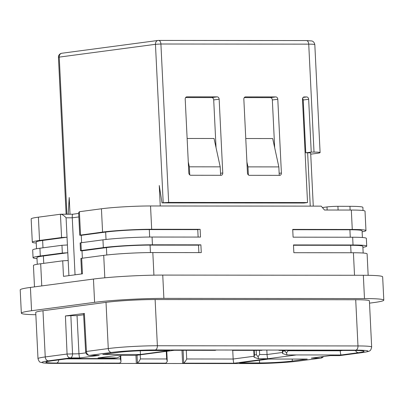 <?xml version="1.0" encoding="UTF-8"?>
<svg xmlns="http://www.w3.org/2000/svg" width="404" height="404" viewBox="0 0 404 404"><rect width="100%" height="100%" fill="white"/><g stroke="black" fill="none" stroke-linecap="round" stroke-linejoin="round"><path stroke-width="0.61" d="M185.209 99.162A2.338 1.843 -97.6 0 1 186.749 96.844A2.338 1.843 -97.6 0 1 186.946 96.834L217.19 96.864A2.338 1.843 82.4 0 1 219.155 99.192L222.761 172.968A2.338 1.843 -97.6 0 1 221.22 175.28A2.338 1.843 -97.6 0 1 221.023 175.296L190.779 175.265A2.338 1.843 -97.6 0 1 188.814 172.932L185.209 99.162M70.028 214.226L69.21 197.5L68.241 214.226M245.198 96.94L245.582 96.889A2.338 1.843 82.4 0 0 245.39 96.899A2.338 1.843 82.4 0 0 243.844 99.217L247.45 172.993A2.338 1.843 -97.6 0 0 249.419 175.321L279.659 175.351A2.338 1.843 82.4 0 0 279.856 175.341A2.338 1.843 82.4 0 0 281.401 173.023L277.79 99.248L272.341 99.975L274.675 147.723M216.039 147.667L213.706 99.919A2.338 1.843 82.4 0 0 211.736 97.586L185.633 97.561M245.582 96.889L275.826 96.92A2.338 1.843 -97.6 0 1 277.79 99.248M275.826 96.92L270.377 97.642L244.268 97.617M270.377 97.642A2.338 1.843 -97.6 0 1 272.341 99.975M163.201 202.732L168.655 202.424L160.908 44.006L308.732 44.147A3.894 2.379 -89.9 0 0 306.368 40.567L158.54 40.425A3.894 3.894 0 0 0 158.025 40.456A3.894 3.075 82.4 0 0 155.454 44.314L59.242 57.105A3.894 3.075 82.4 0 1 61.817 53.247L158.025 40.456A3.894 3.075 82.4 0 1 158.348 40.435A3.894 2.379 90.1 0 1 158.54 40.425A3.894 2.379 90.1 0 1 160.908 44.006L155.454 44.314L163.201 202.732L162.014 202.894L303.975 203.03L307.53 202.556L302.48 99.273A2.338 1.843 82.4 0 1 304.025 96.96A2.338 1.843 82.4 0 1 304.217 96.945L306.686 96.95A2.338 1.843 -97.6 0 1 308.651 99.278L311.237 152.086L305.783 152.813L307.636 152.813A7.792 0.505 -2.8 0 1 310.676 153.06L313.272 206.126M320.099 152.586A15.584 1.005 177.2 0 0 314.014 152.091L308.732 44.147A15.584 1.005 177.2 0 1 314.817 44.647L320.099 152.586A15.584 1.005 177.2 0 1 316.877 153.358L310.732 154.177M314.014 152.091L311.237 152.086M187.128 138.471L214.049 138.496L220.205 166.847L189.345 166.817L188.274 161.898M220.619 175.296L220.205 166.847M189.739 174.876L189.345 166.817M279.255 175.351L278.841 166.903L272.685 138.552L245.768 138.527M36.239 243.041A35.062 2.262 -2.8 0 1 32.3 242.198A35.062 2.262 -2.8 0 1 39.541 240.456L61.58 237.527L67.034 237.214L68.917 275.634M32.3 242.198L31.159 218.897A35.062 2.262 -2.8 0 1 38.4 217.16L60.645 214.216C62.292 214.413 64.105 215.605 66.084 217.801L67.034 237.214L42.627 240.461A31.164 2.01 177.2 0 0 36.188 242.006L36.517 248.738M248.374 174.932L247.98 166.872L278.841 166.903M247.98 166.872L246.91 161.959M292.728 229.719L349.904 229.775A31.164 2.01 177.2 0 1 362.075 230.775L362.403 237.507M362.125 231.81A35.062 2.262 -2.8 0 0 365.968 230.583A35.062 2.262 -2.8 0 0 352.273 229.462L292.713 229.401L293.092 237.168L352.657 237.229A35.062 2.262 -2.8 0 1 366.347 238.35L366.726 246.117A35.062 2.262 -2.8 0 1 362.888 247.339M366.726 246.117A35.062 2.262 -2.8 0 0 353.035 244.991L293.471 244.935L293.854 252.702L353.414 252.758A35.062 2.262 -2.8 0 1 367.105 253.879L368.155 275.316M30.421 287.426L31.562 310.726A49.475 3.192 177.2 0 0 21.341 313.181L20.2 289.88A49.475 3.192 177.2 0 1 30.421 287.426L93.455 279.048L94.597 302.344A49.475 3.192 177.2 0 1 163.883 298.379L364.479 298.576A49.475 3.192 177.2 0 1 383.8 300.157A49.475 3.192 177.2 0 1 373.579 302.611L369.514 303.151M383.8 300.157L382.659 276.861A49.475 3.192 177.2 0 0 363.342 275.276L162.746 275.084A49.475 3.192 177.2 0 0 93.455 279.048M21.341 313.181A49.475 3.192 177.2 0 0 35.845 314.726M31.562 310.726L94.597 302.344M79.871 357.934L70.352 357.924A3.894 2.379 90.1 0 0 72.533 353.758L70.872 315.645L65.418 315.958L84.375 313.438L86.436 351.465A3.894 3.075 82.4 0 0 89.713 355.348L99.238 355.358L79.871 357.934C79.431 357.51 79.128 356.121 78.967 353.768L67.074 354.035L45.238 356.939A35.062 2.262 -2.8 0 0 37.996 358.681L35.734 312.474A35.062 2.262 -2.8 0 1 42.981 310.737L106.015 302.354A35.062 2.262 -2.8 0 1 155.116 299.546L355.712 299.738A35.062 2.262 -2.8 0 1 369.402 300.864L371.665 347.066C371.074 349.581 370.382 350.834 369.599 350.829C369.529 351.293 366.943 351.904 361.848 352.667L339.809 355.596A3.894 3.075 -97.6 0 1 339.486 355.616A3.894 2.379 90.1 0 1 339.294 355.631A3.894 2.379 90.1 0 1 339.097 355.616M323.503 356.525A3.894 3.894 0 0 1 320.852 358.116A3.894 3.075 -97.6 0 1 320.529 358.136L311.272 358.131L330.23 355.611L339.294 355.631A3.894 3.894 0 0 0 339.809 355.596M311.272 358.131L330.295 355.621M259.585 362.933A23.371 1.51 177.2 0 0 292.319 361.06L307.247 359.075L268.67 359.04L239.522 362.913L259.585 362.933L259.454 360.267M261.509 350.369L262.59 350.056L283.578 350.076L279.457 350.399L278.215 350.071M286.689 354.944L282.553 353.505L282.906 351.172L284.805 350.919L286.461 352.985L287.133 354.934L286.689 354.944L296.39 354.939L234.067 363.226C233.623 362.797 233.32 361.398 233.159 359.025L186.709 358.979L185.441 361.307L183.709 363.07L182.628 363.494L181.982 350.308M352.273 229.462L351.323 210.045L324.478 210.019L321.2 206.136L150.541 205.969A35.062 2.262 -2.8 0 0 101.434 208.777L79.396 211.711L78.634 212.711L79.734 235.199L81.255 235.325L105.661 232.078A31.164 2.01 177.2 0 1 149.308 229.583L197.758 229.629L198.127 237.077M351.323 210.045A35.062 2.262 -2.8 0 1 365.019 211.171L365.968 230.583M117.721 352.455L102.793 354.439L140.441 354.475L169.589 350.596L150.455 350.581A23.371 1.51 177.2 0 0 117.721 352.455M140.264 350.788L140.441 354.475M42.981 310.737L45.238 356.939A3.894 3.075 82.4 0 0 48.515 360.828A31.164 2.01 -2.8 0 0 54.247 363.373L115.352 363.428L119.791 363.009L120.735 362.408L120.978 361.413L120.372 358.919L66.539 358.863M215.216 350.324L216.302 350.01L237.284 350.031L233.169 350.354L232.825 350.026M166.291 351.349L166.665 358.964L140.415 358.939L139.148 361.262L137.421 363.029L136.335 363.449L135.941 355.384M115.352 363.428L161.645 363.474L166.084 363.055L167.271 361.429L166.771 351.283M140.415 358.939L140.213 354.813M254.045 356.247L233.159 359.025L232.734 350.329M120.261 356.646L120.372 358.919M186.709 358.979L186.284 350.308M282.482 352.47L267.049 354.52C267.206 356.894 267.509 358.292 267.953 358.722L258.252 358.727L258.696 358.712L258.025 356.767L259.641 354.515L267.049 354.52L266.827 350.056M117.054 355.414L98.02 357.924L117.109 357.888L120.953 356L120.801 355.419M116.978 355.404L135.567 355.434L174.195 350.298M119.16 363.115L56.616 363.055A27.27 1.757 -2.8 0 1 51.601 360.828L68.973 358.54M68.902 358.53L111.873 358.585L117.109 357.888M120.942 355.419L120.953 356M135.552 355.434L117.034 355.414L98.02 357.924M135.492 355.419L174.119 350.283L215.292 350.339M231.921 350.026L232.84 350.339M279.77 350.389L353.424 350.46A27.27 1.757 -2.8 0 1 358.439 352.687L341.138 354.985C340.693 354.555 340.39 353.157 340.234 350.783L340.219 350.46M282.553 353.505L282.381 350.404M286.461 352.985L288.077 350.733L340.234 350.783L342.658 350.46M253.757 350.374L254.116 357.288L258.252 358.727M254.116 357.288L254.469 354.954L256.368 354.702L258.025 356.767M161.645 363.474L254.843 363.565A31.164 2.01 -2.8 0 0 298.49 361.07A3.894 3.075 82.4 0 0 298.814 361.045C288.769 362.423 267.781 363.62 254.651 363.575A3.894 2.379 -89.9 0 0 254.843 363.565M166.665 358.964L167.261 361.292M99.238 355.358L98.349 355.358M84.375 313.438L83.567 313.63L85.633 351.677A3.894 0.278 -3.1 0 1 86.436 351.465L108.272 348.561L106.015 302.354M70.872 315.645L77.043 315.655L83.633 314.777M77.043 315.655L78.967 353.768L85.88 352.849M79.734 235.199L102.576 232.078A35.062 2.262 -2.8 0 1 151.677 229.265L200.132 229.315L197.758 229.629M34.486 286.885L33.436 265.494A35.062 2.262 -2.8 0 1 40.683 263.751L62.721 260.822L63.479 276.356L82.436 273.836L81.679 258.302L103.717 255.373A35.062 2.262 -2.8 0 1 152.818 252.566L201.268 252.611L200.889 244.844L152.439 244.799A35.062 2.262 -2.8 0 0 103.333 247.607L81.295 250.536L80.916 242.774L102.954 239.84A35.062 2.262 -2.8 0 1 152.056 237.032L200.51 237.077L200.132 229.315M162.014 202.894L159.257 185.527L160.257 205.979M302.581 98.359A2.338 1.843 -97.6 0 1 303.202 100.005L305.783 152.813M168.655 202.424L307.53 202.556M363.166 253.035L362.837 246.304A31.164 2.01 177.2 0 0 350.667 245.309L293.491 245.253M60.645 214.216L72.71 214.231C72.336 214.463 72.185 215.655 72.26 217.806L75.048 274.816M37.001 258.57A35.062 2.262 -2.8 0 1 33.057 257.727L32.679 249.96A35.062 2.262 -2.8 0 1 39.92 248.223L61.958 245.294L67.418 244.981M33.057 257.727A35.062 2.262 -2.8 0 1 40.304 255.99L62.342 253.056L67.796 252.747L43.39 255.99A31.164 2.01 177.2 0 0 36.951 257.535L37.279 264.267M62.721 260.822L68.175 260.509M82.376 258.212L82.012 250.854L106.424 247.612A31.164 2.01 177.2 0 1 150.066 245.112L198.521 245.162L198.884 252.611M81.613 242.678L81.255 235.325M80.916 242.774L80.113 242.966L80.492 250.733L82.012 250.854M81.295 250.536L80.492 250.733M200.889 244.844L198.521 245.162M81.679 258.302L80.871 258.494L81.628 273.942M327.154 210.024L327.003 206.934L322.392 207.545M363.034 210.524L362.883 207.383A33.113 2.136 177.2 0 0 349.95 206.323L337.916 206.308A7.792 0.505 -2.8 0 0 327.003 206.934M186.946 96.834L186.562 96.884M279.154 173.321L281.401 173.023M211.736 97.586L217.19 96.864M303.833 96.995L304.217 96.945M306.686 96.95L303.116 97.425M39.541 240.456L38.4 217.16M60.438 214.231L61.58 237.527M350.268 237.224L349.904 229.775M283.578 350.076L355.793 350.142A31.164 2.01 -2.8 0 1 361.524 352.687A3.894 3.075 82.4 0 0 361.848 352.667M361.524 352.687L339.486 355.616L330.23 355.611M298.49 361.07L320.529 358.136A3.894 2.379 -89.9 0 0 322.19 356.702M296.39 354.939L341.138 354.985M234.067 363.226L183.557 363.176M292.218 359.065L292.319 361.06M48.515 360.828L70.352 357.924A3.894 3.075 82.4 0 1 67.074 354.035L65.418 315.958M111.797 358.57L116.534 357.939M174.119 350.283L215.367 350.324M216.302 350.01L155.197 349.95A31.164 2.01 -2.8 0 0 111.549 352.445A3.894 3.075 -97.6 0 1 108.272 348.561A35.062 2.262 -2.8 0 1 157.373 345.753A3.894 2.379 90.1 0 1 155.197 349.95M85.633 351.677A3.894 3.894 0 0 0 89.521 355.363A3.894 2.379 90.1 0 0 89.713 355.348L111.549 352.445M254.454 363.565A3.894 2.379 -89.9 0 0 254.651 363.575L54.055 363.383A3.894 2.379 90.1 0 1 53.858 363.368M137.421 363.029L137.037 355.237M51.601 360.828A3.894 3.075 82.4 0 0 51.924 360.807L68.968 358.545L111.852 358.585M56.616 363.055A3.894 2.379 -89.9 0 0 58.762 359.898M262.59 350.056L237.284 350.031M233.477 350.344L261.661 350.369M279.134 350.384L279.119 350.071M353.424 350.46A3.894 2.379 90.1 0 1 353.227 350.47A3.894 2.379 90.1 0 1 353.035 350.46M355.793 350.142A3.894 2.379 -89.9 0 0 357.974 345.945L157.373 345.753L155.116 299.546M54.247 363.373A3.894 2.379 90.1 0 1 54.055 363.383L43.703 362.999L40.42 362.221C39.637 362.302 38.829 361.125 37.996 358.681M371.665 347.066A35.062 2.262 -2.8 0 0 357.974 345.945L355.712 299.738M358.439 352.687A3.894 3.075 -97.6 0 1 355.55 350.49M284.805 350.919L284.78 350.404M282.871 350.404L282.906 351.172M288.077 350.733L288.062 350.409M254.247 350.374L254.469 354.954M256.156 350.379L256.368 354.702M259.439 350.379L259.641 354.515M183.709 363.07L183.088 350.308M165.453 363.161L137.269 363.135M102.576 232.078L101.434 208.777M80.537 235.007L79.396 211.711M354.515 275.27L353.414 252.758M353.035 244.991L352.657 237.229M151.677 229.265L150.541 205.969M152.439 244.799L152.056 237.032M153.924 275.164L152.818 252.566M66.928 214.221L59.242 57.105L58.439 57.297L66.115 214.221M307.636 152.813L310.242 206.126M222.761 172.968L220.518 173.266M308.651 99.278L303.202 100.005M351.031 252.758L350.667 245.309M363.342 275.276L364.479 298.576M213.706 99.919L219.155 99.192M162.746 275.084L163.883 298.379M103.333 247.607L102.954 239.84M104.813 277.8L103.717 255.373M41.764 285.921L40.683 263.751M66.084 217.801L72.26 217.806L78.841 216.933M61.958 245.294L62.342 253.056M106.025 239.466L105.661 232.078M149.672 237.042L149.308 229.583M106.782 255L106.424 247.612M150.434 252.571L150.066 245.112M43.748 263.347L43.39 255.99M42.986 247.814L42.627 240.461M40.304 255.99L39.92 248.223M349.95 206.323L350.132 210.045M338.098 210.035L337.916 206.308M320.852 358.116L298.814 361.045M47.975 361.413L51.924 360.807M120.725 356.237L120.978 361.383M233.169 350.354L261.585 350.384M361.999 350.763L362.322 350.894C362.6 350.935 361.383 350.505 353.227 350.47L279.457 350.399M89.521 355.363L98.793 355.374M314.817 44.647C314.155 41.183 311.565 40.89 311.812 40.966L306.368 40.567M61.817 53.247A3.894 3.894 0 0 0 58.439 57.297M72.71 214.231L78.669 213.438"/></g></svg>
